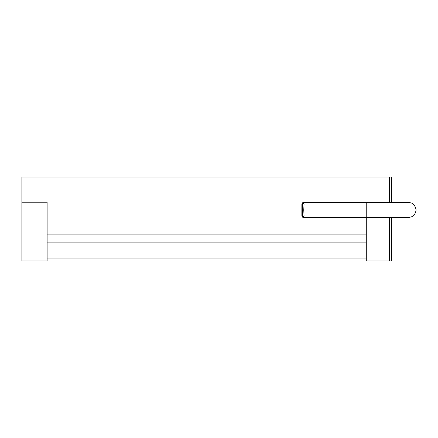<?xml version="1.0" encoding="UTF-8"?>
<svg xmlns="http://www.w3.org/2000/svg" width="438" height="438" viewBox="0 0 438 438"><rect width="100%" height="100%" fill="white"/><g stroke="black" fill="none" stroke-linecap="round" stroke-linejoin="round"><path stroke-width="0.66" d="M21.9 202.203L21.9 260.999L24.002 260.999L24.002 202.203L47.101 202.203L21.9 202.203L24.002 202.203L24.002 177.001L21.9 177.001L21.9 202.203M391.495 217.319L391.495 260.999L366.299 260.999L366.299 217.319L366.299 234.122L47.101 234.122L47.101 202.203L47.101 260.999L24.002 260.999M389.398 260.999L389.398 217.319M376.8 202.619L376.8 202.203L366.299 202.203L389.398 202.203L389.398 177.001L24.002 177.001M366.299 202.619L366.299 202.203L366.299 202.619M391.495 202.619L391.495 202.203L389.398 202.203M388.117 202.619L388.117 202.203M302.685 202.695L303.162 202.619L304.043 204.272L303.753 209.972L304.043 215.671L303.162 217.319L302.685 217.243L301.875 215.808L301.875 204.13L302.685 202.695L302.685 217.243M366.299 258.902L366.299 242.099L47.101 242.099L47.101 258.902L366.299 258.902M389.398 177.001L391.495 177.001L391.495 202.203M366.748 209.972L366.748 217.319L408.753 217.319C412.881 217.204 415.328 214.757 416.1 209.972C415.158 205.033 412.705 202.58 408.753 202.619L366.748 202.619L366.748 209.972M303.162 217.319L366.748 217.319M303.162 202.619L366.748 202.619"/></g></svg>
